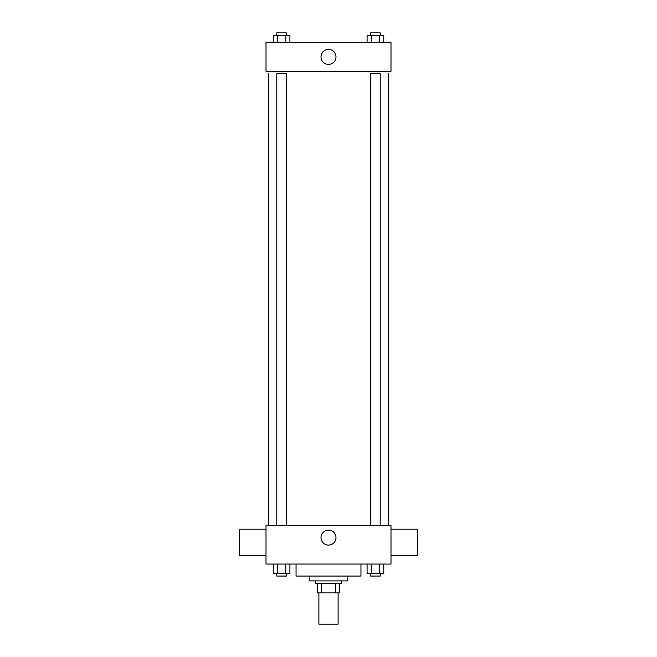 <?xml version="1.0" encoding="UTF-8"?>
<svg xmlns="http://www.w3.org/2000/svg" width="657" height="657" viewBox="0 0 657 657"><rect width="100%" height="100%" fill="white"/><g stroke="black" fill="none" stroke-linecap="round" stroke-linejoin="round"><path stroke-width="0.99" d="M318.883 592.901L318.883 624.15L338.117 624.15L338.117 592.901M335.555 583.285L335.555 592.901L317.684 592.901L317.684 583.285M335.555 592.901L339.316 592.901L339.316 583.285L339.316 592.901M341.722 580.887L341.722 583.285L315.278 583.285L315.278 580.887M321.445 583.285L321.445 592.901M347.725 576.074L347.725 580.887L309.275 580.887L309.275 576.074M360.948 564.059L360.948 576.074L296.052 576.074L296.052 564.059M390.997 564.059L266.003 564.059L266.003 525.6L390.997 525.6L390.997 564.059M335.982 537.615A7.482 7.482 0 0 1 324.755 544.103A7.482 7.482 0 0 1 324.755 531.135A7.482 7.482 0 0 1 335.982 537.615M390.997 555.65L417.433 555.65L417.433 529.205L390.997 529.205M266.003 529.205L239.567 529.205L239.567 555.65L266.003 555.65M388.591 73.715L388.591 525.6M370.614 525.6L370.614 73.715L380.231 73.715L380.231 525.6M276.769 525.6L276.769 73.715L286.386 73.715L286.386 525.6M390.997 71.309L266.003 71.309L266.003 42.467L390.997 42.467L390.997 71.309M335.982 56.888A7.482 7.482 0 0 1 324.755 63.368A7.482 7.482 0 0 1 324.755 50.408A7.482 7.482 0 0 1 335.982 56.888M383.745 42.467L383.745 35.256L367.091 35.256L367.091 42.467M379.582 35.256L379.582 42.467M371.254 35.256L371.254 42.467M370.614 35.256L370.614 32.85L380.231 32.85L380.231 35.256M289.909 42.467L289.909 35.256L273.255 35.256L273.255 42.467M285.746 35.256L285.746 42.467M277.418 35.256L277.418 42.467M276.769 35.256L276.769 32.85L286.386 32.85L286.386 35.256M383.745 564.059L383.745 573.676L367.091 573.676L367.091 564.059M379.582 564.059L379.582 573.676M371.254 564.059L371.254 573.676M380.231 573.676L380.231 576.074L370.614 576.074L370.614 573.676M289.909 564.059L289.909 573.676L273.255 573.676L273.255 564.059M285.746 564.059L285.746 573.676M277.418 564.059L277.418 573.676M286.386 573.676L286.386 576.074L276.769 576.074L276.769 573.676M268.409 73.715L268.409 525.6"/></g></svg>

